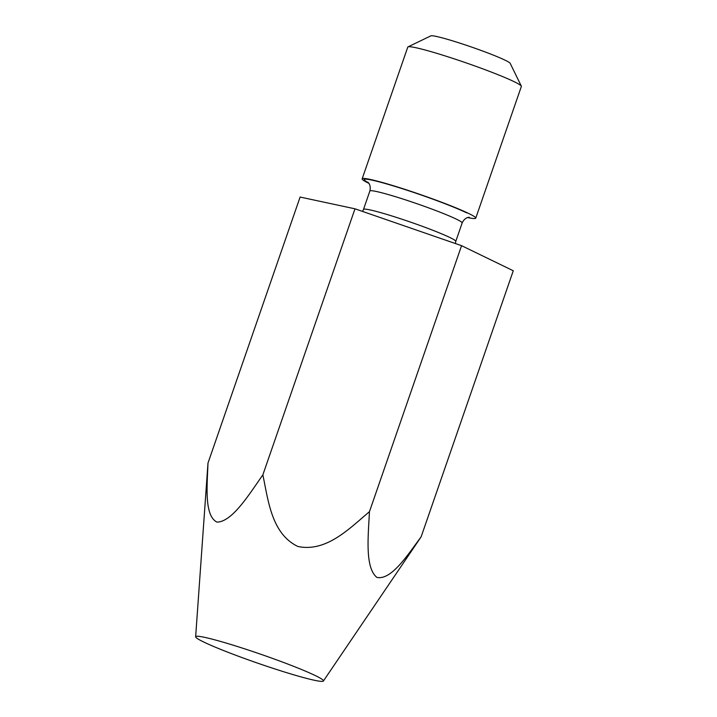<?xml version="1.0" encoding="UTF-8"?>
<svg xmlns="http://www.w3.org/2000/svg" width="717" height="717" viewBox="0 0 717 717"><rect width="100%" height="100%" fill="white"/><g stroke="black" fill="none" stroke-linecap="round" stroke-linejoin="round"><path stroke-width="1.08" d="M467.708 217.565A60.103 4.194 -160.9 0 0 475.747 218.165L521.358 86.443A60.103 4.194 -160.9 0 0 521.313 86.112A60.103 4.194 -160.9 0 0 514.241 81.729A60.103 4.194 -160.9 0 0 452.938 58.427A60.103 4.194 -160.9 0 0 408.009 46.874A60.103 4.194 -160.9 0 0 407.776 47.107L362.157 178.829A60.103 4.194 -160.9 0 0 368.843 183.328M475.747 218.165A60.103 4.194 -160.9 0 0 468.631 213.451A60.103 4.194 -160.9 0 0 405.383 189.512A60.103 4.194 -160.9 0 0 362.157 178.829M408.009 46.874L430.863 35.85A42.07 2.931 19.1 0 1 462.313 43.934A42.07 2.931 19.1 0 1 505.225 60.246A42.07 2.931 19.1 0 1 510.172 63.311L521.313 86.112M203.664 641.984A67.613 4.714 -160.9 0 0 274.235 668.728A67.613 4.714 -160.9 0 0 323.403 681.016A67.613 4.714 -160.9 0 0 315.444 675.638A67.613 4.714 -160.9 0 0 243.708 648.527A67.613 4.714 -160.9 0 0 195.642 636.777A67.613 4.714 -160.9 0 0 203.664 641.984M323.403 681.016L421.148 536.791C407.901 554.582 391.482 580.492 376.891 577.4C364.729 567.613 368.287 535.742 369.443 511.705L461.569 245.671L354.987 208.817L300.109 197.058L207.984 463.092L195.642 636.777M461.569 245.671L513.273 270.757L421.148 536.791M354.987 208.817L262.861 474.86C268.239 500.305 271.474 533.771 297.878 546.479C326.504 552.466 349.529 528.348 369.443 511.705M262.861 474.86C249.041 494.533 232.227 521.949 216.946 522.11C204.04 515.595 207.213 485.499 207.984 463.092M362.497 211.416L363.492 209.427A48.837 3.406 19.1 0 1 398.607 218.111A48.837 3.406 19.1 0 1 449.998 237.56A48.837 3.406 19.1 0 1 455.779 241.387L462.151 222.969A48.837 3.406 -160.9 0 0 456.37 219.151A48.837 3.406 -160.9 0 0 404.988 199.693A48.837 3.406 -160.9 0 0 369.864 191.018C371.307 184.995 368.036 182.306 368.153 182.485L367.722 182.1M368.323 182.674A57.844 4.033 19.1 0 1 395.327 186.51A57.844 4.033 19.1 0 1 466.767 212.895M369.864 191.018L363.492 209.427M455.331 243.511L455.779 241.387M462.151 222.969C464.741 217.35 468.972 217.269 468.775 217.332L469.348 217.287"/></g></svg>
